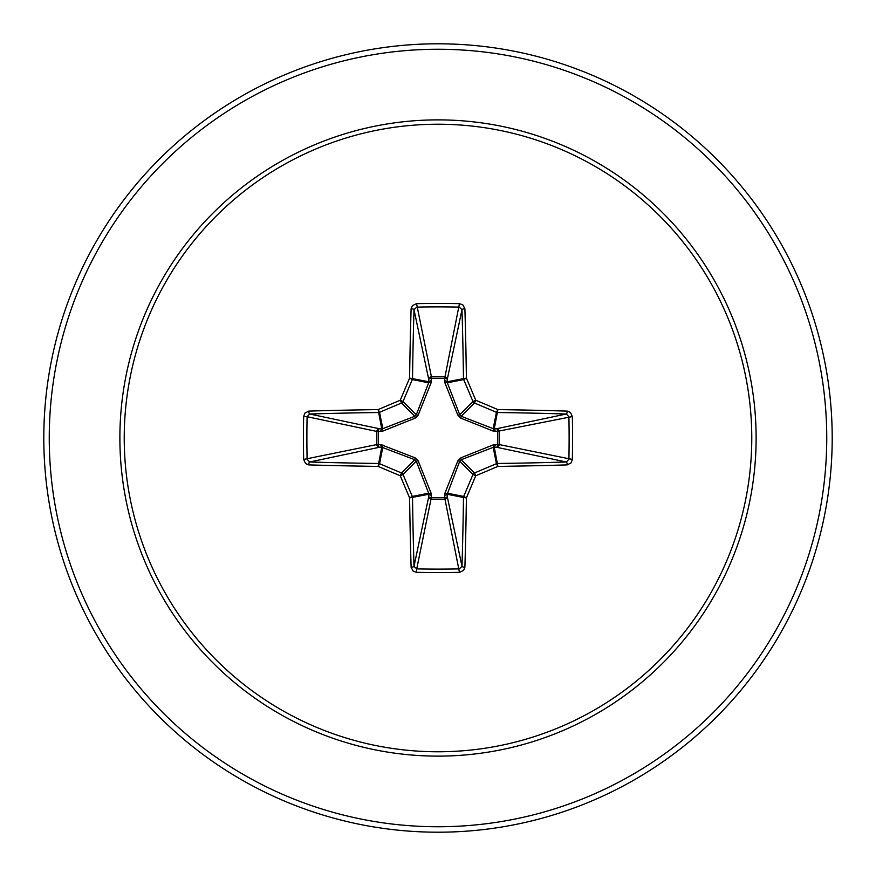 <?xml version="1.0" encoding="UTF-8"?>
<svg xmlns="http://www.w3.org/2000/svg" width="876" height="876" viewBox="0 0 876 876"><rect width="100%" height="100%" fill="white"/><g stroke="black" fill="none" stroke-linecap="round" stroke-linejoin="round"><path stroke-width="1.31" d="M411.107 567.21A2.727 0.887 178.3 0 0 414.009 566.312L428.725 496.648A2.727 0.931 -178.2 0 0 431.331 497.579L416.713 568.896A391.09 149.665 0 0 0 438 569.115A391.09 149.665 0 0 0 459.287 568.896L461.991 566.312A391.43 34.12 -90 0 0 463.481 497.48L447.198 494.25L447.275 496.648A2.727 2.518 -11.9 0 1 444.559 499.167L431.441 499.167A2.727 2.518 11.9 0 1 428.725 496.648L428.66 493.199L416.275 461.203L403.015 474.453A391.189 34.098 67.5 0 0 412.311 496.44A2.727 2.716 78.8 0 1 412.519 497.48A391.43 34.12 90 0 0 414.009 566.312L416.713 568.896L416.56 572.346L413.144 571.141L411.107 567.21A394.156 34.35 -90 0 1 409.607 497.897A393.915 34.328 -112.5 0 1 400.244 475.756L401.547 472.985A2.727 2.716 45 0 1 403.015 474.453L400.244 475.756A393.915 34.328 -157.5 0 1 378.103 466.393L379.56 463.689A391.189 34.098 22.5 0 0 401.547 472.985L414.797 459.725L381.75 447.198A2.727 0.931 88.2 0 1 380.83 444.592L415.136 457.83L418.17 460.864L431.047 493.079L431.331 497.579L444.669 497.579L444.953 493.079L457.83 460.864L460.864 457.83L493.079 444.953L497.579 444.669A2.727 0.931 -88.2 0 1 496.648 447.275L493.199 447.34L461.203 459.725L459.725 461.203L447.198 494.25A2.727 0.931 -1.8 0 1 444.592 495.17M303.654 459.44L376.833 444.559A2.727 2.518 78.1 0 0 379.352 447.275L381.75 447.198L378.103 466.393A394.156 34.35 180 0 1 308.79 464.893L305.56 463.59L303.654 459.44A393.817 150.705 -90 0 1 303.435 438A393.817 150.705 -90 0 1 303.654 416.56L307.104 416.713A391.09 149.665 90 0 0 306.885 438A391.09 149.665 90 0 0 307.104 459.287L309.688 461.991A391.43 34.12 0 0 0 378.52 463.481A2.727 2.716 11.2 0 1 379.56 463.689L382.801 447.34A2.727 0.832 110.9 0 1 382.921 444.953M444.953 493.079A2.727 0.832 -159.1 0 0 447.34 493.199L463.689 496.44L466.393 497.897L463.481 497.48A2.727 2.716 -78.8 0 1 463.689 496.44A391.189 34.098 -67.5 0 0 472.985 474.453A2.727 2.716 -45 0 1 474.453 472.985A391.189 34.098 -22.5 0 0 496.44 463.689A2.727 2.716 -11.2 0 1 497.48 463.481A391.43 34.12 0 0 0 566.312 461.991L496.648 447.275A2.727 2.518 -78.1 0 0 499.167 444.559L497.579 444.669L497.579 431.331L493.079 431.047L460.864 418.17L457.83 415.136L444.953 382.921L444.669 378.421A2.727 0.931 -178.2 0 1 447.275 379.352L447.34 382.801L459.725 414.797L461.203 416.275L493.199 428.66L496.648 428.725A2.727 2.518 -101.9 0 1 499.167 431.441L499.167 444.559L572.346 459.44L571.141 462.856L567.21 464.893A394.156 34.35 180 0 1 497.897 466.393A393.915 34.328 157.5 0 1 475.756 475.756A393.915 34.328 112.5 0 1 466.393 497.897A394.156 34.35 90 0 1 464.893 567.21L463.59 570.44L459.44 572.346A393.817 150.705 180 0 1 438 572.565A393.817 150.705 180 0 1 416.56 572.346M303.654 416.56L304.859 413.144L308.79 411.107A394.156 34.35 0 0 1 378.103 409.607A393.915 34.328 -22.5 0 1 400.244 400.244A393.915 34.328 -67.5 0 1 409.607 378.103A394.156 34.35 -90 0 1 411.107 308.79L412.41 305.56L416.56 303.654A393.817 150.705 0 0 1 438 303.435A393.817 150.705 0 0 1 459.44 303.654L444.669 378.421L431.331 378.421L431.441 376.833L444.559 376.833A2.727 2.518 -168.1 0 1 447.275 379.352L461.991 309.688L459.287 307.104A391.09 149.665 180 0 0 416.713 307.104L414.009 309.688A391.43 34.12 90 0 0 412.519 378.52A2.727 2.716 101.2 0 1 412.311 379.56A391.189 34.098 112.5 0 0 403.015 401.547A2.727 2.716 135 0 1 401.547 403.015A391.189 34.098 157.5 0 0 379.56 412.311A2.727 2.716 168.8 0 1 378.52 412.519A391.43 34.12 180 0 0 309.688 414.009L307.104 416.713L376.833 431.441A2.727 2.518 101.9 0 1 379.352 428.725A2.727 0.931 -88.2 0 0 378.421 431.331L378.421 444.669L380.83 444.592M308.79 411.107A2.727 0.887 88.3 0 0 309.688 414.009L379.352 428.725L382.801 428.66L414.797 416.275L416.275 414.797L428.66 382.801L428.725 379.352A2.727 0.931 -1.8 0 1 431.331 378.421L431.047 382.921L418.17 415.136L415.136 418.17L382.921 431.047L376.833 431.441L376.833 444.559L378.421 444.669A2.727 0.931 88.2 0 0 379.352 447.275L309.688 461.991A2.727 0.887 -88.3 0 0 308.79 464.893M438 124.228A313.772 313.772 0 0 1 751.772 438A313.772 313.772 0 0 1 438 751.772A313.772 313.772 0 0 1 124.228 438A313.772 313.772 0 0 1 438 124.228M459.44 303.654L462.856 304.859L464.893 308.79A2.727 0.887 178.3 0 0 461.991 309.688A391.43 34.12 -90 0 1 463.481 378.52A2.727 2.716 -101.2 0 0 463.689 379.56L447.34 382.801A2.727 0.832 159.1 0 0 444.953 382.921M567.21 464.893A2.727 0.887 88.3 0 0 566.312 461.991L568.896 459.287A391.09 149.665 -90 0 0 568.896 416.713L566.312 414.009A2.727 0.887 -88.3 0 0 567.21 411.107L570.44 412.41L572.346 416.56A393.817 150.705 90 0 1 572.346 459.44M438 43.8A394.2 394.2 0 0 1 832.2 438A394.2 394.2 0 0 1 438 832.2A394.2 394.2 0 0 1 43.8 438A394.2 394.2 0 0 1 438 43.8A394.2 394.2 0 0 0 43.8 438A394.2 394.2 0 0 0 438 832.2M418.17 460.864L416.275 461.203L414.797 459.725L415.136 457.83M572.346 416.56L497.579 431.331A2.727 0.931 88.2 0 0 496.648 428.725L566.312 414.009A391.43 34.12 180 0 0 497.48 412.519A2.727 2.716 -168.8 0 1 496.44 412.311L497.897 409.607A394.156 34.35 0 0 1 567.21 411.107M493.079 431.047A2.727 0.832 110.9 0 0 493.199 428.66L496.44 412.311A391.189 34.098 -157.5 0 0 474.453 403.015A2.727 2.716 -135 0 1 472.985 401.547A391.189 34.098 -112.5 0 0 463.689 379.56L466.393 378.103L447.198 381.75A2.727 0.931 -178.2 0 0 444.592 380.83M411.107 308.79A2.727 0.887 1.7 0 1 414.009 309.688L428.725 379.352A2.727 2.518 168.1 0 1 431.441 376.833L416.56 303.654M457.83 460.864L459.725 461.203L472.985 474.453L475.756 475.756L474.453 472.985L461.203 459.725L460.864 457.83M464.893 567.21A2.727 0.887 1.7 0 1 461.991 566.312L447.275 496.648A2.727 0.931 -1.8 0 1 444.669 497.579L459.44 572.346M493.079 444.953A2.727 0.832 -110.9 0 1 493.199 447.34L496.44 463.689L497.897 466.393L494.25 447.198A2.727 0.931 -88.2 0 0 495.17 444.592M431.047 493.079A2.727 0.832 159.1 0 1 428.66 493.199L412.311 496.44L409.607 497.897L428.802 494.25A2.727 0.931 -178.2 0 0 431.408 495.17M495.17 431.408A2.727 0.931 88.2 0 0 494.25 428.802L497.897 409.607A393.915 34.328 22.5 0 0 475.756 400.244L472.985 401.547L459.725 414.797L457.83 415.136M460.864 418.17L461.203 416.275L474.453 403.015L475.756 400.244A393.915 34.328 67.5 0 0 466.393 378.103A394.156 34.35 90 0 0 464.893 308.79M382.921 431.047A2.727 0.832 -110.9 0 1 382.801 428.66L379.56 412.311L378.103 409.607L381.75 428.802A2.727 0.931 -88.2 0 0 380.83 431.408M418.17 415.136L416.275 414.797L403.015 401.547L400.244 400.244L401.547 403.015L414.797 416.275L415.136 418.17M431.408 380.83A2.727 0.931 -1.8 0 0 428.802 381.75L409.607 378.103L412.311 379.56L428.66 382.801A2.727 0.832 -159.1 0 1 431.047 382.921M438 756.119A318.119 318.119 0 0 1 119.881 438A318.119 318.119 0 0 1 438 119.881A318.119 318.119 0 0 1 756.119 438A318.119 318.119 0 0 1 438 756.119M438 49.253A388.747 388.747 0 0 1 826.747 438A388.747 388.747 0 0 1 438 826.747A388.747 388.747 0 0 1 49.253 438A388.747 388.747 0 0 1 438 49.253"/></g></svg>

